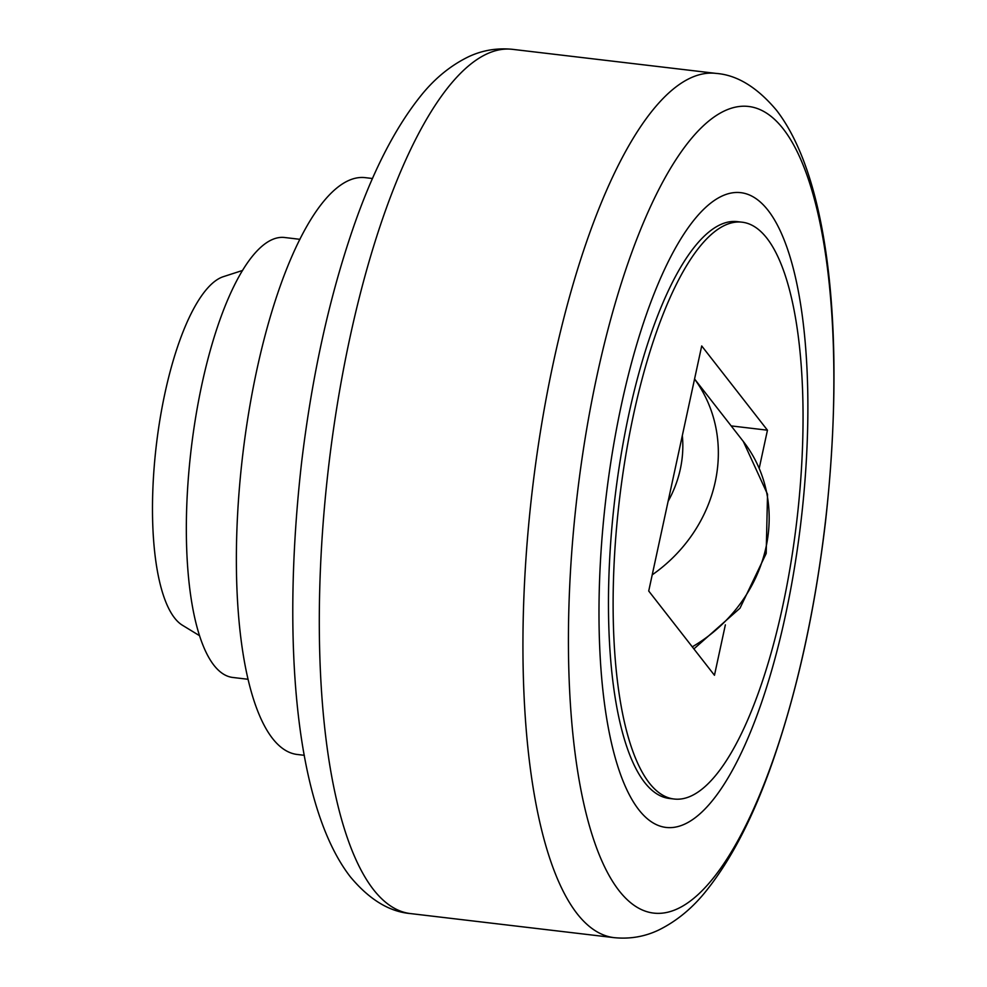 <?xml version="1.0" encoding="UTF-8"?>
<svg xmlns="http://www.w3.org/2000/svg" width="987" height="987" viewBox="0 0 987 987"><rect width="100%" height="100%" fill="white"/><g stroke="black" fill="none" stroke-linecap="round" stroke-linejoin="round"><path stroke-width="1.48" d="M742.175 222.198L737.523 221.656A290.412 89.323 96.7 0 0 620.848 456.413A290.412 89.323 96.7 0 0 644.56 782.358A290.412 89.323 96.7 0 0 669.346 798.458L673.998 799.001A290.412 89.323 96.7 0 0 790.673 564.243A290.412 89.323 96.7 0 0 766.961 238.299A290.412 89.323 96.7 0 0 742.175 222.198A290.412 89.323 96.7 0 0 625.499 456.956A290.412 89.323 96.7 0 0 649.212 782.901A290.412 89.323 96.7 0 0 673.998 799.001M199.473 635.653L182.237 625.129A177.204 54.507 -83.3 0 1 164.891 393.455A177.204 54.507 -83.3 0 1 223.432 276.644L242.642 270.426M247.971 679.266L232.772 677.464A221.495 68.128 -83.3 0 1 213.871 665.189A221.495 68.128 -83.3 0 1 195.784 416.576A221.495 68.128 -83.3 0 1 284.774 237.522L299.962 239.323M304.329 755.314L297.247 754.475A290.412 89.323 -83.3 0 1 272.461 738.375A290.412 89.323 -83.3 0 1 248.749 412.43A290.412 89.323 -83.3 0 1 365.424 177.672L372.506 178.511M596.876 376.17A405.941 124.855 96.7 0 0 618.849 890.41A405.941 124.855 96.7 0 0 805.417 643.401A405.941 124.855 96.7 0 0 783.444 129.161A405.941 124.855 96.7 0 0 596.876 376.17M621.378 404.904A319.455 98.256 96.7 0 0 638.675 809.587A319.455 98.256 96.7 0 0 785.492 615.197A319.455 98.256 96.7 0 0 768.194 210.515A319.455 98.256 96.7 0 0 621.378 404.904M725.359 624.857L714.465 675.268L648.718 591.016L701.708 345.943L767.454 430.196L759.25 468.134M767.454 430.196L731.17 425.903M373.357 889.46A435.119 133.825 -83.3 0 1 349.805 338.245A435.119 133.825 -83.3 0 1 512.648 49.35C496.992 47.771 482.224 50.275 468.356 56.839C449.813 65.919 433.49 79.503 419.401 97.602C394.294 129.445 372.296 172.688 353.408 227.343C329.313 297.26 312.052 375.591 301.615 462.323C281.579 638.799 294.743 805.022 350.299 876.764C369.187 899.465 389.248 911.741 410.493 913.58A435.119 133.825 -83.3 0 1 373.357 889.46M716.278 73.42C737.092 75.012 757.165 87.288 776.473 110.236C831.696 181.571 844.995 345.981 825.551 521.346C815.077 610.139 797.471 690.184 772.722 761.483C753.982 815.274 732.218 857.9 707.408 889.361C693.405 907.337 677.205 920.871 658.81 929.976C644.832 936.675 629.94 939.229 614.124 937.65A435.119 133.825 -83.3 0 1 576.988 913.53A435.119 133.825 -83.3 0 1 553.436 362.315A435.119 133.825 -83.3 0 1 716.278 73.42L512.648 49.35M692.282 646.83A145.2 131.95 -38 0 0 766.06 547.02A145.2 131.95 -38 0 0 743.322 441.473L694.564 378.983M652.222 574.829A145.2 131.95 -38 0 0 715.23 481.89A145.2 131.95 -38 0 0 694.552 379.045M668.113 501.347A116.17 105.56 -38 0 0 682.325 435.612M693.898 648.903L739.991 608.202L766.183 553.473L767.528 494.277L743.322 441.473M614.124 937.65L410.493 913.58"/></g></svg>
